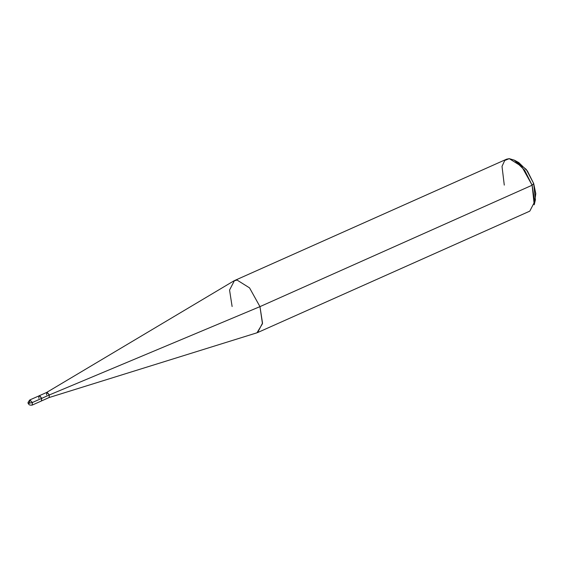 <?xml version="1.0" encoding="UTF-8"?>
<svg xmlns="http://www.w3.org/2000/svg" width="564" height="564" viewBox="0 0 564 564"><rect width="100%" height="100%" fill="white"/><g stroke="black" fill="none" stroke-linecap="round" stroke-linejoin="round"><path stroke-width="0.85" d="M32.409 402.506L28.32 403.415L32.409 402.506L29.857 399.904L32.409 402.506L32.176 405.1L32.409 402.506L41.658 398.381L32.409 402.506M29.857 399.904L39.367 395.724L41.658 398.381L41.426 400.976L32.176 405.1C30.23 405.269 29.088 404.973 28.743 404.212L28.32 403.415C27.551 403.239 28.059 402.069 29.857 399.904L29.624 402.499C28.32 403.119 28.01 403.464 28.708 403.535M39.113 395.78L47.08 392.29L49.364 394.941L41.658 398.381C39.572 394.962 38.648 394.955 38.874 398.367M534.665 201.961L535.8 193.628L533.664 183.483L532.127 185.218L259.962 306.633L49.364 394.941L46.756 392.375L46.586 394.934M46.756 392.375L233.827 280.921L237.063 280.068L249.542 287.873L259.962 306.633L249.542 287.873L237.063 280.068L234.448 280.597L229.555 290.051L232.114 306.527M234.448 280.597L506.613 159.182L509.236 158.653L521.707 166.458L532.127 185.218L524.619 170.215L514.305 160.141L509.236 158.653L504.738 160.493L502.016 166.38L504.279 185.112M514.305 160.141L518.809 162.594L527.403 170.991L533.664 183.483L526.29 169.468L516.702 161.692M41.658 398.381L49.364 394.941L49.131 397.528L41.426 400.969M49.068 397.557L49.364 394.941L259.962 306.633L262.464 323.715L256.972 332.802L49.068 397.557M257.628 332.556L262.521 323.109L259.962 306.633L532.127 185.218L534.686 201.693L529.793 211.14L257.628 332.556M534.221 204.781L532.127 185.218L533.664 183.483L535.405 199.79L534.221 204.781"/></g></svg>
